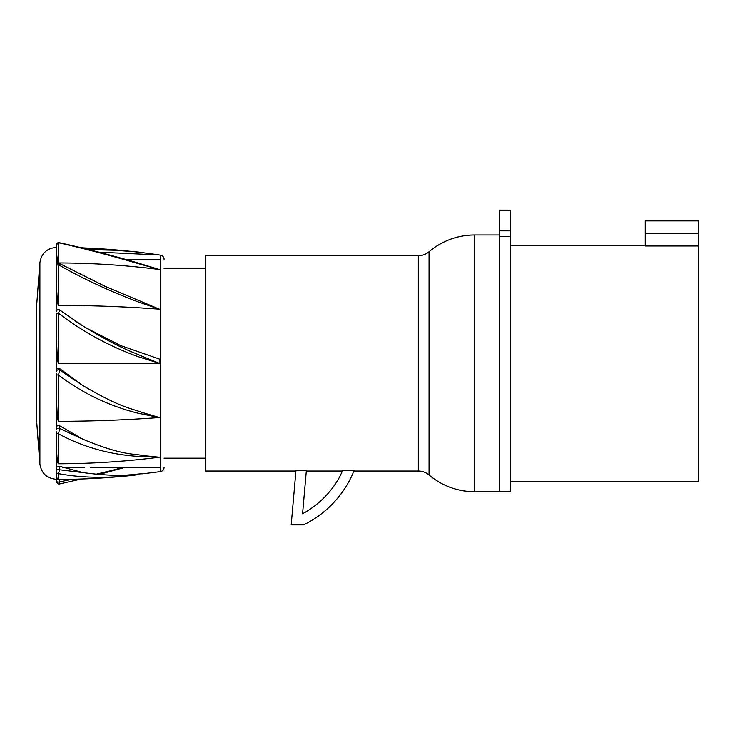 <?xml version="1.0" encoding="UTF-8"?>
<svg xmlns="http://www.w3.org/2000/svg" width="735" height="735" viewBox="0 0 735 735"><rect width="100%" height="100%" fill="white"/><g stroke="black" fill="none" stroke-linecap="round" stroke-linejoin="round"><path stroke-width="1.1" d="M353.857 471.025L418.316 471.025A16.565 16.565 0 0 1 429.047 474.966A70.395 70.395 180 0 0 474.645 491.724L499.488 491.724L499.488 236.67L499.488 491.724L510.669 491.724L510.669 236.67L499.488 236.67L499.488 210.146L510.669 210.146L510.669 236.67M295.911 471.025L205.478 471.025L205.478 255.697L418.316 255.697A16.565 16.565 0 0 0 429.047 251.756A70.395 70.395 -0 0 1 474.645 234.989L499.488 234.989M306.302 471.025L342.437 471.025M306.348 470.519L295.948 470.519L291.198 524.854L303.619 524.854L306.449 523.412A103.525 103.525 0 0 0 352.993 473.202L354.05 470.519L342.666 470.519L339.671 476.859A93.17 93.17 0 0 1 306.036 511.771L302.563 513.756L306.348 470.519M164.07 458.19L205.478 458.19M164.07 268.532L205.478 268.532M56.411 473.9L56.411 471.374L56.411 473.9M56.411 467.295L56.411 469.38L56.411 467.148L59.728 466.302L82.936 472.577C122.892 477.906 133.402 473.799 142.636 473.79L159.366 471.732M56.411 438.97L56.411 431.748M56.411 396.294L56.411 427.393C56.917 425.583 58.019 425.06 59.728 425.841L82.936 439.236C122.91 455.884 133.421 453.403 142.645 455.544L159.366 457.216A703.955 609.637 0 0 1 58.488 463.767L58.469 433.769C82.66 446.898 109.184 454.441 138.079 456.407L159.366 457.216M56.411 383.78L56.411 373.793M56.411 371.441L56.411 370.486C56.917 368.327 58.019 367.711 59.728 368.639L82.936 385.572C121.183 408.155 132.181 408.568 141.469 412.243L159.366 417.544A703.955 351.982 0 0 1 58.488 421.33L58.469 375.034C82.66 393.317 109.184 406.032 138.079 413.199L159.366 417.544M95.798 474.286L125.051 467.295M159.936 363.356L159.936 359.222L120.604 345.551L85.912 327.773M74.952 320.837L82.936 325.954C120.907 348.877 131.969 351.633 141.267 355.905L159.44 363.356L58.488 363.366A165.632 0.487 -90 0 0 58.488 358.505L58.488 356.631A165.632 0.487 -90 0 0 58.469 313.174L59.728 310.023L59.094 309.692M159.366 363.356L138.079 356.631C109.184 346.194 82.66 331.715 58.478 313.174A2.067 0.542 0 0 0 56.411 313.716L56.411 336.272C57.495 368.685 58.093 360.095 58.488 363.356M82.936 385.572L59.728 370.183L58.478 375.034A2.067 0.533 0 0 1 56.411 374.51L56.411 396.266C57.495 427.219 58.093 417.967 58.488 421.33M82.936 439.236L59.728 428.514L58.478 433.769A2.067 1.461 0 0 1 56.411 432.309L56.411 447.45C57.495 468.627 58.093 461.222 58.488 463.767M58.855 484.099L56.411 482.059L56.411 469.38L56.411 476.096L57.358 479.11L58.488 479.44L58.469 473.634C82.66 478.09 109.184 478.439 138.079 474.691C111.637 477.778 85.104 479.358 58.488 479.44M71.883 479.275L59.728 481.848A2.067 1.038 0 0 1 57.56 481.949A2.067 1.038 0 0 1 56.411 481.021L56.411 479.082L57.495 479.192M58.478 483.952L59.728 481.848L59.728 479.431M107.163 471.787L123.269 467.295M82.936 472.577L56.411 469.38L56.411 447.468M56.411 471.64A2.067 1.994 0 0 0 58.488 473.634L59.728 469.38L59.728 466.302M56.411 323.124L56.411 313.404M56.411 273.245L56.411 266.704M98.683 252.169L159.366 254.981A703.955 703.955 0 0 0 82.026 247.879M58.488 249.018L58.478 247.282M56.411 479.303C46.93 478.494 41.426 473.386 39.892 463.996L39.892 262.726C41.426 253.327 46.93 248.228 56.411 247.41L56.411 244.764A2.067 2.003 0 0 1 58.488 242.761L58.883 242.623C82.173 247.686 107.531 254.181 134.964 262.11L159.366 269.506A703.955 609.646 -0 0 0 58.488 262.946L58.469 242.761C82.66 248.173 109.184 255.109 138.079 263.58L159.366 269.506M104.636 286.117L59.48 263.525C57.762 263.001 56.742 263.608 56.411 265.335L56.411 252.179C57.449 261.026 58.139 264.618 58.488 262.946M105.105 286.328L159.366 309.169A703.955 351.991 -0 0 0 58.488 305.383L58.469 264.756C82.66 278.583 109.184 290.95 138.079 301.864L159.366 309.169M59.728 264.159L58.478 264.756A2.067 1.47 0 0 0 56.411 266.226L56.411 283.535C57.495 308.773 58.093 303.068 58.488 305.383M56.567 310.877L56.953 310.271M57.624 309.784L58.359 309.6M60.389 310.519L82.936 325.954M164.07 259.418L164.07 259.253C163.905 257.02 162.729 255.651 160.542 255.155L160.542 471.558C162.729 471.062 163.905 469.702 164.07 467.46L164.07 467.295M90.368 467.295L160.542 467.295M125.253 259.418L160.542 259.418M62.411 467.295L84.635 467.295M56.411 259.418L57.293 259.418M56.411 311.668A2.067 2.067 0 0 1 59.728 310.023A2.067 2.067 0 0 0 56.411 311.668L56.411 283.554M56.411 252.179L56.411 244.654L58.947 242.642M56.411 255.183L56.411 255.082A2.067 1.994 180 0 1 56.54 254.383M88.999 249.643L121.247 250.405M159.706 255.036L138.079 252.031L159.366 254.981M645.247 245.343L510.669 245.343M698.25 245.995L698.25 220.913L645.247 220.913L645.247 245.995L698.25 245.995L698.25 481.379L510.669 481.379M474.645 234.989L474.645 491.724C457.455 491.54 442.259 485.954 429.047 474.966L429.047 251.756C442.259 240.768 457.455 235.172 474.645 234.989M418.316 471.025L418.316 255.697M56.411 370.486L56.411 336.272M56.411 432.309L56.411 447.45L56.411 432.309M56.411 429.332A2.067 1.038 0 0 1 57.56 428.404A2.067 1.038 0 0 1 59.728 428.514L59.728 425.841M56.411 374.51L56.411 396.266L56.411 374.51M56.411 371.607A2.067 1.792 0 0 1 59.728 370.183L59.728 368.639M39.892 262.726L36.787 303.555L36.75 422.156M56.411 266.226L56.411 283.535L56.411 266.226M56.411 257.333L56.926 257.333M510.669 230.854L499.488 230.854M698.25 233.335L645.247 233.335M56.411 481.021L56.411 482.059M125.253 467.295L98.683 474.544M81.383 479L58.883 484.089M36.787 423.167L39.892 463.996M36.75 363.356L36.787 303.555M82.945 325.954L59.728 310.023M56.411 245.692L56.411 244.654M138.079 252.031L81.383 247.723"/></g></svg>
